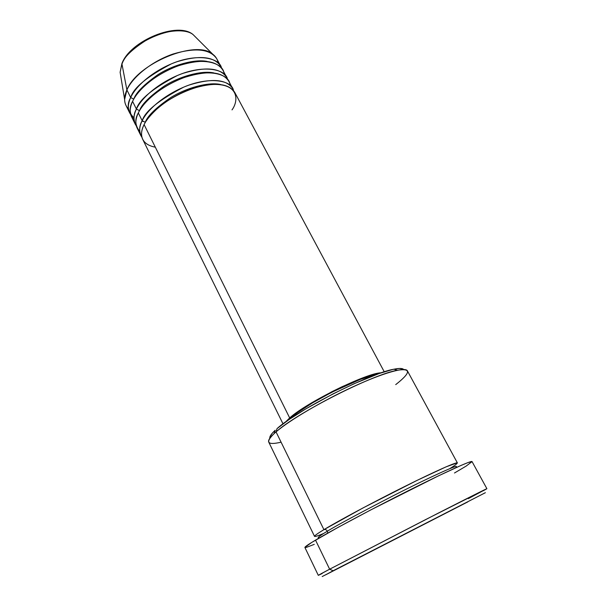 <?xml version="1.0" encoding="UTF-8"?>
<svg xmlns="http://www.w3.org/2000/svg" width="607" height="607" viewBox="0 0 607 607"><rect width="100%" height="100%" fill="white"/><g stroke="black" fill="none" stroke-linecap="round" stroke-linejoin="round"><path stroke-width="0.91" d="M122.622 62.536L121.946 63.963C123.881 57.058 132.607 48.742 148.131 39.015C164.459 29.978 185.81 28.256 193.178 34.682L195.886 37.384L193.178 34.682C178.951 21.67 130.255 41.428 121.946 63.963L126.893 89.904C137.091 63.492 196.425 39.189 212.746 54.22C215.735 56.466 217.526 59.334 218.118 62.802M145.248 122.288L144.671 123.509L145.248 122.288L142.167 120.687L145.248 122.288C147.562 115.907 155.991 107.705 170.544 97.697C185.651 88.114 208.3 81.649 220.584 84.494C208.3 81.649 185.651 88.114 170.544 97.697C155.991 107.705 147.562 115.907 145.248 122.288M384.261 371.818L234.628 92.181C228.285 83.015 213.861 81.93 191.357 88.918C170.628 96.187 150.574 111.491 144.102 124.587C139.989 132.235 139.124 144.14 155.316 147.175M232.625 88.425L228.627 80.959C222.17 71.565 207.708 70.306 185.249 77.172C164.573 84.335 144.663 99.677 138.32 112.932L142.167 120.687C139.329 126.567 138.889 131.537 140.854 135.589L141.985 137.417C138.866 131.818 138.927 126.241 142.167 120.687C148.601 107.538 168.602 92.226 189.316 84.988C211.805 78.045 226.244 79.191 232.625 88.425L233.452 90.405C232.064 80.45 209.445 76.012 183.542 87.218C158.928 100.087 145.134 111.24 142.167 120.687L138.32 112.932C134.587 119.26 135.05 125.437 139.709 131.461M139.473 110.664L139.185 111.271L139.473 110.664L136.4 109.063L139.473 110.664C141.712 104.267 149.929 96.111 164.133 86.186C178.875 76.687 201.243 70.177 213.823 72.908C201.243 70.177 178.875 76.687 164.133 86.186C149.929 96.111 141.712 104.267 139.473 110.664M226.631 77.233L222.67 69.82C216.1 60.214 201.607 58.788 179.194 65.526C158.571 72.59 138.798 87.969 132.584 101.369L136.4 109.063C133.616 115.011 133.229 120.057 135.24 124.2L136.347 126.013C133.206 120.307 133.229 114.655 136.4 109.063C142.698 95.762 162.562 80.412 183.223 73.28C205.667 66.459 220.136 67.772 226.631 77.233L227.466 79.191C225.91 69.069 203.148 64.395 177.381 75.511C152.926 88.326 139.269 99.51 136.4 109.063L132.584 101.369C128.942 107.712 129.435 113.964 134.064 120.125M143.783 121.544L141.924 121.195M133.98 117.864C127.622 111.438 126.522 104.662 130.68 97.537L133.737 99.123L130.68 97.537C136.856 84.092 156.583 68.697 177.191 61.664C199.582 54.964 214.089 56.451 220.69 66.133L221.525 68.067C219.802 57.786 196.918 52.87 171.288 63.91C146.985 76.664 133.449 87.871 130.68 97.537L126.893 89.904L130.68 97.537C127.956 103.547 127.614 108.676 129.67 112.91L125.983 105.428C123.896 101.134 124.2 95.959 126.893 89.904L121.946 63.963L120.118 72.233L122.197 62.878M403.663 369.496C402.578 368.221 399.36 368.115 394.019 369.185C370.27 373.07 297.187 410.157 277.035 428.61L276.048 431.888C296.891 412.912 372.895 374.344 397.335 370.27C411.387 368.001 410.848 372.781 395.718 384.618M483.218 490.767C494.842 484.53 477.588 493.051 438.732 512.885L329.639 569.199L333.129 570.747L485.38 492.694L322.188 576.559L467.815 501.89L325.58 574.882L333.129 570.747L329.639 569.199L425.742 519.524L486.89 488.696L468.331 498.628M327.348 531.208L327.651 533.151L327.348 531.208C321.642 534.57 318.576 536.725 318.151 537.673C318.576 536.725 321.642 534.57 327.348 531.208C326.452 529.706 325.306 529.19 323.918 529.661C325.306 529.19 326.452 529.706 327.348 531.208C335.428 526.11 357.25 514.357 392.828 495.949C429.369 477.292 457.845 464.507 456.35 466.646C457.845 464.507 429.369 477.292 392.828 495.949C357.25 514.357 335.428 526.11 327.348 531.208M323.675 533.454C308.394 539.835 315.116 534.942 323.918 529.661C339.002 520.525 373.631 501.974 404.566 486.556C435.56 471.093 457.01 461.631 457.412 462.959L407.388 370.816C405.423 366.636 383.055 372.895 352.591 386.978C322.173 401.015 289.372 420.378 276.048 431.888L323.918 529.661L276.048 431.888C270.305 436.865 267.869 440.265 268.734 442.078L314.532 536.391C314.282 535.852 317.415 533.606 323.918 529.661L362.903 507.991L417.001 480.418L446.069 466.851L457.185 462.853C457.428 463.543 454.931 465.486 449.704 468.68M318.151 537.673L319.206 537.961M289.676 417.927C306.672 402.411 367.205 372.668 381.219 372.812L369.906 375.399L361.719 378.275L342.181 386.667L331.665 391.826L302.734 408.397L289.676 417.927L285.586 421.964L289.676 417.927L144.102 124.587L289.676 417.927M291.8 417.108L292.013 417.533L291.8 417.108L297.233 412.843L312.613 402.82L331.824 392.236L360.444 379.322L376.795 374.375C360.399 376.423 307.188 403.147 291.8 417.108M314.267 544.365L306.406 547.37L304.889 547.408L311.725 542.423L338.395 527.202L370.611 510.001L438.474 475.85L461.335 465.303L468.126 462.526L472.041 461.593C471.707 460.205 446.737 471.434 410.165 489.758C373.654 508.036 332.879 529.782 315.526 540.124L329.639 569.199L315.526 540.124C308.189 544.494 304.646 546.953 304.904 547.491L318.296 575.337L329.639 569.199C317.681 575.504 315.177 576.961 322.12 573.562M220.69 66.133L216.76 58.78C210.083 48.962 195.56 47.361 173.192 53.977C152.615 60.943 132.979 76.361 126.893 89.904L124.617 99.51L120.118 72.233L121.931 63.477C130.384 40.601 178.018 21.108 193.178 34.682L212.746 54.22M224.006 73.902C224.135 63.249 203.284 55.958 176.015 66.687C149.55 77.37 135.991 93.41 132.584 101.369C129.837 107.363 129.481 112.454 131.522 116.665L135.24 124.2M130.763 114.715L129.67 112.91M128.464 108.881C125.983 106.377 124.701 103.258 124.617 99.51M171.698 31.109L164.451 32.406L156.94 34.736L149.474 37.991L142.395 42.042M135.983 46.709L130.528 51.8M472.056 461.623L466.146 466.093L454.484 472.997M269.918 436.919L272.141 433.383L275.183 430.257C271.208 433.982 269.425 436.653 269.827 438.277L269.804 438.193M281.087 442.184C267.368 445.394 265.054 442.526 274.144 433.58L276.048 431.888L277.035 428.61L289.114 419.498L305.981 408.777L333.099 393.852L354.154 383.707L379.018 373.578L392.919 369.42L399.224 368.464L402.949 368.957M232.011 109.882C238.9 100.732 239.727 81.171 207.245 84.874C189.278 87.871 169.914 97.939 158.814 107.257C151.189 114.162 146.287 119.943 144.102 124.587C141.241 130.437 140.786 135.384 142.736 139.405L283.006 423.853M229.932 85.086C230.288 74.585 209.681 67.468 182.229 78.28C155.589 89.054 141.803 105.049 138.32 112.932C135.513 118.851 135.111 123.874 137.106 127.986L140.854 135.589M133.752 99.1C135.93 92.704 143.95 84.585 157.812 74.752C172.198 65.351 194.232 58.803 207.086 61.413C194.225 58.803 172.16 65.359 157.774 74.775C143.912 84.616 135.907 92.734 133.737 99.138M397.335 370.27L394.019 369.185M486.89 488.696L472.041 461.586M455.978 467.671L456.35 466.646M274.144 433.58L275.183 430.257"/></g></svg>
